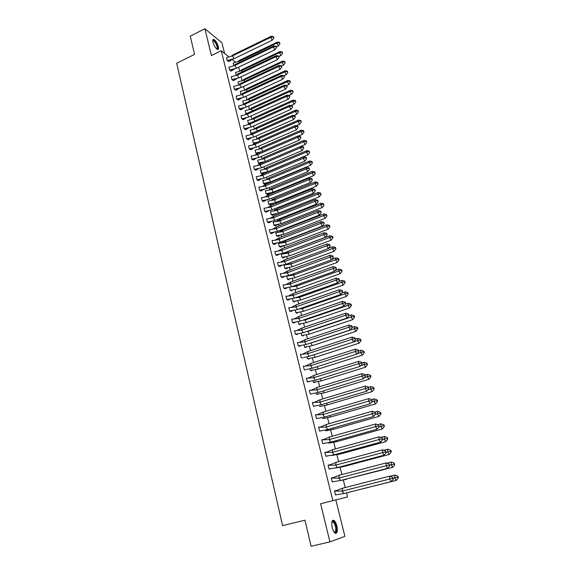 <?xml version="1.0" encoding="UTF-8"?>
<svg xmlns="http://www.w3.org/2000/svg" width="575" height="575" viewBox="0 0 575 575"><rect width="100%" height="100%" fill="white"/><g stroke="black" fill="none" stroke-linecap="round" stroke-linejoin="round"><path stroke-width="0.86" d="M332.192 527.548C331.243 522.258 331.818 519.879 333.924 520.411C335.146 521.302 336.131 523.164 336.885 525.996C337.856 531.286 337.273 533.672 335.146 533.154C333.924 532.256 332.939 530.387 332.192 527.548M213.016 42.298C212.556 40.193 212.815 39.237 213.792 39.416C215.661 40.502 217.17 42.895 218.327 46.589C218.795 48.703 218.529 49.666 217.544 49.486C215.682 48.393 214.173 46 213.016 42.298M224.595 53.417L221.943 42.773L204.894 28.75L211.428 55.545L221.238 50.722L228.857 56.853M346.567 492.868L347.602 496.944L320.627 503.743L329.928 541.902L311.14 546.25L304.958 520.188L282.605 525.658L176.69 63.264L194.558 54.395L190.239 36.175L204.894 28.75M329.928 541.902L344.907 536.346L335.829 499.919M238.704 67.167L239.703 71.12M241.141 76.784L242.104 80.601M243.592 86.473L244.526 90.153M246.064 96.233L246.963 99.777M248.558 106.073L249.421 109.473M251.074 115.992L251.893 119.241L254.33 117.58L253.812 118.86L254.933 120.836M253.604 125.983L254.394 129.088M256.155 136.059L256.903 139.006M258.728 146.208L259.44 149.011M261.323 156.436L261.992 159.088M262.775 162.179L262.868 162.538M263.932 166.75L264.565 169.237M265.348 172.335L265.492 172.895M266.57 177.143L267.159 179.472M267.943 182.577L268.137 183.339M269.222 187.623L269.689 189.47M270.559 192.891L270.803 193.868M271.903 198.188L272.313 199.82M273.19 203.291L273.492 204.477M274.598 208.833L274.958 210.249M275.849 213.771L276.208 215.179M277.315 219.564L277.624 220.764M278.523 224.336L278.94 225.961M280.061 230.388L280.305 231.366M281.225 234.981L281.692 236.835M282.821 241.299L283.015 242.046M283.942 245.712L284.474 247.796M285.61 252.296L285.739 252.813M286.688 256.536L287.27 258.851M289.448 267.44L290.095 269.991M291.252 274.562L291.446 275.324M292.237 278.437L292.941 281.225M294.113 285.832L294.256 286.415M295.047 289.52L295.809 292.553M296.988 297.203L297.088 297.584M297.879 300.696L298.705 303.974M300.732 311.966L301.623 315.495M303.607 323.33L304.57 327.11M306.511 334.779L307.539 338.826M309.436 346.33L310.529 350.642M312.39 357.981L313.548 362.552M315.366 369.725L316.595 374.569M318.363 381.563L319.664 386.688M321.389 393.508L322.762 398.913M324.444 405.555L325.888 411.24M327.52 417.702L329.037 423.682M330.625 429.949L332.221 436.231M333.759 442.312L335.426 448.888M336.914 454.775L338.661 461.653M340.098 467.346L341.924 474.533M343.318 480.024L345.216 487.535M232.135 59.484L235.534 62.222M332.853 500.674L221.238 50.722M233.242 63.027L233.802 65.687M226.543 57.68L227.132 60.483L234.097 58.686L272.212 40.228L270.688 37.332L271.156 36.311L273.527 36.635L273.887 37.936L273.527 36.635M228.721 61.618L227.132 60.483M235.606 72.407L236.289 75.275M228.915 67.189L229.511 70.013L236.505 68.217L274.814 49.874L273.29 46.985L273.75 45.928L276.137 46.266L276.489 47.581L276.137 46.266M231.092 71.113L229.511 70.013M237.985 81.866L238.898 84.92M231.308 76.763L231.905 79.616L238.934 77.826L277.438 59.592L275.907 56.717L276.367 55.617L278.76 55.969L279.119 57.299L278.76 55.969M233.486 80.687L231.905 79.616M240.386 91.389L240.982 94.221L241.536 94.638M242.19 93.962L240.975 94.199M233.723 86.415L234.32 89.29L235.894 90.333M242.801 100.984L243.397 103.845M236.153 96.147L236.749 99.044L238.323 100.05M245.237 110.659L245.841 113.541L247.724 113.138M238.596 105.944L239.2 108.869L246.323 107.101L285.423 89.218L283.892 86.358L284.323 85.15L286.767 85.553L287.133 86.911L286.767 85.553M240.774 109.847L239.2 108.869M247.696 120.398L248.299 123.309L249.672 124.25M241.069 115.827L241.673 118.766L243.239 119.715M250.168 130.223L250.772 133.148L252.288 134.032M243.556 125.781L244.159 128.75L245.726 129.662M252.662 140.113L253.266 143.067L254.783 143.915M246.057 135.808L246.668 138.805L248.235 139.682M255.178 150.089L255.782 153.065L257.291 153.877M248.587 145.921L249.198 148.939L250.757 149.787M257.708 160.138L258.319 163.135L259.828 163.918M251.131 156.112L251.742 159.16L253.302 159.965M260.259 170.257L260.87 173.283L262.373 174.031M262.121 173.025L262.214 173.406M253.704 166.383L254.315 169.452L255.868 170.229M255.602 169.179L255.702 169.567M262.832 180.464L263.443 183.518L264.946 184.23M264.701 183.26L264.802 183.677M256.292 176.733L256.903 179.831L258.448 180.572M258.197 179.558L258.304 179.989M265.427 190.749L266.038 193.825L267.533 194.508M267.303 193.574L267.411 194.027M258.901 187.17L259.512 190.296L261.057 190.993M260.813 190.023L260.928 190.49M268.043 201.121L268.654 204.218L270.149 204.858M269.919 203.967L270.042 204.456M261.532 197.692L262.143 200.84L263.681 201.502M263.451 200.567L263.58 201.07M270.473 211.463L271.285 214.691L272.78 215.302M272.557 214.439L272.694 214.964M263.975 208.186L264.795 211.471L266.333 212.096M266.11 211.197L266.239 211.737M273.125 221.993L273.944 225.249L275.432 225.817M275.224 224.998L275.36 225.551M266.642 218.881L267.468 222.187L268.999 222.769M268.784 221.914L268.928 222.489M275.799 232.609L276.618 235.894L278.106 236.426M277.905 235.642L278.056 236.224M269.33 229.655L270.164 232.99L271.695 233.536M271.486 232.717L271.637 233.328M278.487 243.311L279.321 246.618L280.794 247.113M280.607 246.366L280.765 246.984M272.04 240.515L272.881 243.879L274.404 244.382M274.21 243.613L274.368 244.246M281.204 254.1L282.037 257.435L283.511 257.887M283.338 257.183L283.497 257.83M274.771 251.469L275.619 254.854L277.136 255.322M276.956 254.588L277.121 255.257M283.935 264.967L284.783 268.331L286.293 268.899L286.084 268.087M277.524 262.509L278.379 265.923L279.932 266.512L281.865 265.283M279.723 265.664L279.759 266.426L278.372 265.902M286.717 276.007L287.55 279.321L289.053 279.845L288.851 279.076M280.305 273.643L281.161 277.085L282.677 277.473M289.548 287.27L290.332 290.397L291.834 290.885L291.647 290.152M283.101 284.869L283.971 288.341L285.473 288.686M292.402 298.626L293.142 301.566L294.637 302.012L294.465 301.322M285.926 296.183L286.796 299.683L288.305 299.985M295.284 310.076L295.974 312.829L297.462 313.231L297.304 312.584M288.772 307.596L289.649 311.125L291.151 311.384M298.188 321.619L298.835 324.185L300.315 324.537L300.164 323.941M291.64 319.103L292.531 322.661L294.026 322.877M301.12 333.263L301.717 335.627L303.19 335.944L303.047 335.383M294.537 330.704L295.435 334.298L296.923 334.463M304.074 345.007L304.621 347.171L306.087 347.437L305.957 346.926M297.455 342.412L298.36 346.028L299.841 346.15M307.05 356.845L307.546 358.807L309.012 359.03L308.897 358.57M300.402 354.207L301.307 357.858L302.788 357.938M310.054 368.791L310.5 370.544L311.959 370.724L311.851 370.307M303.37 366.11L304.29 369.797L305.756 369.818M313.088 380.837L313.476 382.382L314.928 382.512L314.834 382.138M306.36 378.113L307.287 381.829L308.753 381.807M316.142 392.984L316.48 394.313L317.846 394.076M310.205 390.274L309.379 390.224L310.313 393.968L311.772 393.897M320.951 406.381L319.506 406.353M313.526 402.471L312.426 402.428L313.368 406.209L314.827 406.087M323.998 418.471L322.561 418.485M316.99 414.747L315.502 414.747L316.451 418.557L317.896 418.384M327.067 430.661L325.637 430.732M326.42 424.436L326.097 427.017L372.09 413.82L372.248 411.233L326.42 424.436L320.081 427.203L318.6 427.168L319.556 431.013L321.001 430.79M330.165 442.958L328.749 443.081M323.222 439.674L321.727 439.702L322.69 443.577L324.135 443.332M331.825 455.328L333.277 455.299M325.486 452.424L326.348 452.187L324.875 452.345L325.853 456.255L327.304 456.011M336.447 467.863L335.714 467.985M328.361 465.189L329.518 464.88L328.059 465.096L329.044 469.042L330.503 468.812M331.293 478.069L332.724 477.696L331.272 477.962L332.264 481.943L333.256 481.749M334.513 490.985L335.951 490.619L334.506 490.942L335.505 494.96L336.231 494.787M231.279 56.177L233.119 54.812L271.156 36.311M228.627 61.669L232.623 59.139M233.119 54.812L232.544 55.876L270.688 37.332L273.377 36.972M273.887 37.936L272.212 40.228M226.442 57.723L232.544 55.876L234.097 58.686M276.453 46.863L278.35 45.95L276.863 43.118L239.178 61.273L239.739 62.294M279.651 42.413L277.308 42.09L276.863 43.118L279.507 42.758L280.003 43.7L279.507 42.758M278.35 45.95L280.003 43.7M277.308 42.09L239.725 60.21L239.178 61.273L233.141 63.063M237.842 61.583L239.725 60.21M212.786 40.782L213.217 40.3C215.064 39.639 219.212 48.746 217.213 49.062L216.761 49.012M216.624 48.897L216.775 48.882C218.457 48.652 215.359 41.206 213.411 40.796L212.793 40.969M217.788 49.529C219.219 48.307 215.524 40.128 213.339 39.675L213.016 39.639M331.825 522.05L332.515 521.259C334.434 520.217 337.331 528.274 336.188 531.48C335.771 532.702 335.117 532.953 334.212 532.234M334.154 532.163L335.649 531.228C336.102 527.383 335.247 524.278 333.09 521.899L331.811 522.136M335.707 533.384L336.512 532.163C337.065 527.39 336.008 523.53 333.335 520.591L332.652 520.361M233.587 65.737L235.52 64.321L273.75 45.928M230.999 71.171L234.923 68.705M235.52 64.321L234.945 65.421L273.29 46.985L275.986 46.618M276.489 47.581L274.814 49.874M228.814 67.225L234.945 65.421L236.505 68.217M235.908 75.368L237.942 73.902L276.367 55.617M233.385 80.744L237.238 78.344M237.942 73.902L237.367 75.03L275.907 56.717L278.616 56.336M279.119 57.299L277.438 59.592M231.2 76.806L237.367 75.03L238.934 77.826M238.251 85.064L240.379 83.547L278.997 65.385L281.412 65.751L281.772 67.088L281.412 65.751M281.772 67.088L280.075 69.388L241.378 87.508L235.585 89.01L238.143 88.996L239.567 88.054M235.793 90.39L238.143 88.996M240.379 83.547L239.811 84.719L278.552 66.513L278.997 65.385M280.075 69.388L278.552 66.513L281.261 66.132M234.312 89.269L235.585 89.01M233.608 86.458L239.811 84.719L241.378 87.508M240.609 94.846L242.83 93.279L281.649 75.224L284.079 75.612L284.438 76.964L284.079 75.612M284.438 76.964L282.742 79.264L243.836 97.268L237.885 98.792L240.458 98.792L241.917 97.843M238.222 100.108L240.458 98.792M242.83 93.279L242.276 94.48L281.211 76.396L281.649 75.224M282.742 79.264L281.211 76.396L283.935 76.001M236.742 99.015L237.885 98.792M236.037 96.19L242.276 94.48L243.836 97.268M242.981 104.693L245.302 103.076L284.323 85.15M240.666 109.904L244.282 107.705M245.302 103.076L244.756 104.319L283.892 86.358L286.623 85.955M287.133 86.911L285.423 89.218M238.481 105.987L244.756 104.319L246.323 107.101M278.99 56.4L280.938 55.473L279.45 52.641L241.572 70.689L242.219 71.861M282.239 51.915L279.881 51.578L279.45 52.641L282.095 52.275L282.591 53.216L282.095 52.275M280.938 55.473L282.591 53.216M279.881 51.578L242.118 69.589L241.572 70.689L235.498 72.45M240.142 71.013L242.118 69.589M281.542 66.003L283.54 65.061L282.052 62.237L243.98 80.177L244.72 81.506M284.848 61.496L282.476 61.144L282.052 62.237L284.711 61.863L285.207 62.804L284.711 61.863M283.54 65.061L285.207 62.804M282.476 61.144L244.519 79.041L243.98 80.177L237.877 81.902M242.456 80.514L244.519 79.041M284.115 75.684L286.17 74.728L284.675 71.911L246.409 89.736L247.243 91.224M287.478 71.149L285.092 70.775L284.675 71.911L287.342 71.53L287.838 72.472L287.342 71.53M286.17 74.728L287.838 72.472M285.092 70.775L246.948 88.572L246.409 89.736L240.278 91.432M244.785 90.088L246.948 88.572M286.544 85.517L288.815 84.475L287.313 81.657L248.86 99.367L249.787 101.02M290.131 80.881L287.73 80.493L287.313 81.657L289.994 81.269L290.49 82.203L289.994 81.269M288.815 84.475L290.49 82.203M287.73 80.493L249.392 98.167L248.86 99.367L242.693 101.028M244.468 103.608L243.39 103.816M247.128 99.734L249.392 98.167M288.887 95.464L291.475 94.293L289.98 91.483L251.325 109.077L252.346 110.889M292.797 90.685L290.389 90.275L289.98 91.483L292.668 91.08L293.164 92.022L292.668 91.08M291.475 94.293L293.164 92.022M290.389 90.275L251.85 107.834L251.325 109.077L245.123 110.695M249.493 109.451L251.85 107.834M245.367 114.626L247.796 112.959L287.018 95.148L289.477 95.565L289.843 96.938L289.477 95.565M289.843 96.938L288.125 99.252L248.824 117.005L242.521 118.579L245.137 118.608L246.661 117.638M243.132 119.772L245.137 118.608M247.796 112.959L247.25 114.238L286.594 96.392L287.018 95.148M288.125 99.252L286.594 96.392L289.333 95.982M241.665 118.737L242.521 118.579M240.947 115.87L247.25 114.238L248.824 117.005M291.245 105.491L294.163 104.183L292.668 101.38L253.812 118.86L247.573 120.441M295.493 100.56L293.063 100.136L292.668 101.38L295.356 100.977L295.859 101.912L295.356 100.977M294.163 104.183L295.859 101.912M293.063 100.136L254.33 117.58M250.434 122.856L248.285 123.273M247.775 124.631L250.312 122.913L289.743 105.225L292.208 105.663L292.582 107.043L292.208 105.663M292.582 107.043L290.857 109.358L251.34 126.996L244.871 128.584L247.502 128.635L249.061 127.65M245.618 129.72L247.502 128.635M250.312 122.913L249.773 124.229L289.318 106.512L289.743 105.225M290.857 109.358L289.318 106.512L292.071 106.095M244.152 128.714L244.871 128.584M243.426 125.824L249.773 124.229L251.34 126.996M293.624 115.597L296.873 114.159L295.37 111.356L256.321 128.714L257.535 130.863M298.202 110.515L295.766 110.077L295.37 111.356L298.073 110.946L298.569 111.881L298.073 110.946M296.873 114.159L298.569 111.881M295.766 110.077L256.831 127.398L256.321 128.714L250.046 130.259M253.855 132.494L250.765 133.12M254.265 129.116L256.831 127.398M250.204 134.708L252.842 132.947L292.481 115.388L294.961 115.841L295.334 117.228L294.961 115.841M295.334 117.228L293.602 119.55L253.884 137.058L247.228 138.668L249.881 138.74L251.476 137.748M248.12 139.747L249.881 138.74M252.842 132.947L252.31 134.298L292.064 116.711L292.481 115.388M293.602 119.55L292.064 116.711L294.824 116.279M246.661 138.769L247.228 138.668M245.935 135.851L252.31 134.298L253.884 137.058M296.017 125.774L299.597 124.207L298.102 121.418L258.843 138.647L260.159 140.968M300.933 120.556L298.482 120.096L298.102 121.418L300.811 120.994L301.307 121.922L300.811 120.994M299.597 124.207L301.307 121.922M298.482 120.096L259.347 137.296L258.843 138.647L252.533 140.156M257.428 142.169L253.259 143.031M256.68 139.057L259.347 137.296M252.641 144.871L255.393 143.053L295.241 125.623L297.735 126.097L298.116 127.499L297.735 126.097M298.116 127.499L296.369 129.828L256.443 147.2L249.615 148.832L252.281 148.918L253.906 147.919M250.643 149.845L252.281 148.918M255.393 143.053L254.869 144.447L294.838 126.989L295.241 125.623M296.369 129.828L294.838 126.989L297.606 126.55M249.191 148.903L249.615 148.832M248.458 145.964L254.869 144.447L256.443 147.2M298.432 136.031L302.349 134.334L300.847 131.553L261.388 148.652L262.811 151.153M303.693 130.669L301.221 130.194L300.847 131.553L303.564 131.122L304.067 132.049L303.564 131.122M302.349 134.334L304.067 132.049M301.221 130.194L261.884 147.265L261.388 148.652L255.041 150.125M261.201 151.85L255.774 153.029M259.109 149.076L261.884 147.265M260.36 152.066L259.641 152.526M255.099 155.113L257.967 153.245L298.022 135.952L300.531 136.44L300.919 137.849L300.531 136.44M300.919 137.849L299.165 140.185L259.023 157.428L252.015 159.074L254.696 159.182L256.357 158.168M253.187 160.03L254.696 159.182M257.967 153.245L257.449 154.682L297.627 137.353L298.022 135.952M299.165 140.185L297.627 137.353L300.402 136.907M250.995 156.156L257.449 154.682L259.023 157.428M300.862 146.359L305.117 144.548L303.614 141.766L263.947 158.743L265.485 161.417M306.468 140.861L303.988 140.372L303.614 141.766L306.346 141.328L306.849 142.255L306.346 141.328M305.117 144.548L306.849 142.255M303.988 140.372L264.442 157.313L263.947 158.743L257.571 160.173M265.327 161.489L258.304 163.099M261.553 159.174L264.442 157.313M262.804 162.172L259.713 163.976M257.578 165.428L260.561 163.516L300.826 146.352L303.356 146.862L303.737 148.285L303.356 146.862M303.737 148.285L301.983 150.621L261.625 167.735L254.43 169.395L257.133 169.517L258.822 168.504M255.746 170.293L257.133 169.517M260.561 163.516L260.044 164.989L300.438 147.797L300.826 146.352M301.983 150.621L300.438 147.797L303.226 147.344M253.561 166.427L260.044 164.989L261.625 167.735M268.079 171.594L307.912 154.833L306.41 152.066L266.534 168.906L268.079 171.594L260.863 173.248M309.264 151.139L306.77 150.628L306.41 152.066L309.149 151.613L309.645 152.54L309.149 151.613M307.912 154.833L309.645 152.54M306.77 150.628L267.023 167.44L266.534 168.906L260.123 170.301M264.018 169.345L267.023 167.44M265.255 172.363L262.257 174.096M260.072 175.828L263.178 173.873L303.658 156.846L306.195 157.37L306.583 158.808L306.195 157.37M306.583 158.808L304.815 161.151L264.248 178.121L256.888 179.788L259.584 179.939L261.309 178.918M258.326 180.636L259.584 179.939M263.178 173.873L262.667 175.382L303.277 158.333L303.658 156.846M304.815 161.151L303.277 158.333L306.072 157.866M256.141 176.784L262.667 175.382L264.248 178.121M270.681 181.837L310.73 165.212L309.228 162.445L269.136 179.148L270.681 181.837L263.436 183.475M312.088 161.496L309.58 160.971L309.228 162.445L311.973 161.985L312.469 162.912L311.973 161.985M310.73 165.212L312.469 162.912M309.58 160.971L269.618 177.646L269.136 179.148L262.689 180.507M266.505 179.594L269.618 177.646M267.727 182.627L264.823 184.295M262.588 186.314L265.808 184.309L306.511 167.418L309.062 167.965L309.458 169.417L309.062 167.965M309.458 169.417L307.675 171.76L266.886 188.586L259.498 190.253M260.928 191.065L263.81 189.412M265.808 184.309L265.305 185.862L306.137 168.949L306.511 167.418M307.675 171.76L306.137 168.949L308.94 168.475M258.743 187.22L265.305 185.862L266.886 188.586M273.312 192.151L313.569 175.662L312.06 172.91L271.759 189.477L273.312 192.151L266.024 193.782M314.928 171.932L312.405 171.393L312.06 172.91L314.82 172.442L315.323 173.362L314.82 172.442M313.569 175.662L315.323 173.362M312.405 171.393L272.234 187.932L271.759 189.477L265.276 190.792M269.007 189.93L272.234 187.932M270.221 192.97L267.411 194.573M265.118 196.88L268.46 194.824L309.386 178.085L311.952 178.653L312.347 180.112L311.952 178.653M312.347 180.112L310.565 182.455L269.553 199.144L262.128 200.79M263.551 201.573L266.333 199.992M268.46 194.824L267.972 196.42L309.019 179.652L309.386 178.085M310.565 182.455L309.019 179.652L311.837 179.17M261.366 197.735L267.972 196.42L269.553 199.144M275.957 202.551L316.43 186.207L314.92 183.454L274.412 199.884L275.957 202.551L268.64 204.175M317.795 182.462L315.258 181.894L314.92 183.454L317.688 182.979L318.191 183.899L317.688 182.979M316.43 186.207L318.191 183.899M315.258 181.894L274.872 198.303L274.412 199.884L267.885 201.164M271.522 200.344L274.872 198.303M272.73 203.399L270.02 204.93M267.67 207.532L271.141 205.426L312.283 188.83L314.87 189.419L315.265 190.886L314.87 189.419M315.265 190.886L313.468 193.243L272.241 209.782L264.78 211.42M264.795 211.463L266.196 212.168L268.87 210.658M271.141 205.426L270.652 207.072L311.93 190.447L312.283 188.83M313.468 193.243L311.93 190.447L314.755 189.958M264.011 208.337L270.652 207.072L272.241 209.782M278.623 213.037L319.312 196.83L317.81 194.091L277.071 210.378L278.623 213.037L271.278 214.647M320.685 193.071L318.133 192.488L317.81 194.091L320.584 193.603L321.08 194.515L320.584 193.603M319.312 196.83L321.08 194.515M318.133 192.488L277.531 208.747L277.071 210.378L270.509 211.607M274.059 210.838L277.531 208.747M275.26 213.907L272.651 215.366L271.285 214.691M270.243 218.263L273.837 216.121L315.201 199.669L317.803 200.272L318.205 201.76L317.803 200.272M318.205 201.76L316.401 204.118L274.943 220.505L267.454 222.137M267.461 222.18L268.87 222.841L271.429 221.404M273.837 216.121L273.355 217.803L314.856 201.329L315.201 199.669M316.401 204.118L314.856 201.329L317.695 200.826M266.678 219.025L273.355 217.803L274.943 220.505M281.312 223.603L322.223 207.546L320.713 204.808L279.759 220.951L281.312 223.603L273.93 225.199M323.603 203.766L321.037 203.162L320.713 204.808L323.495 204.312L323.998 205.225L323.495 204.312M322.223 207.546L323.998 205.225M321.037 203.162L280.212 219.283L279.759 220.951L273.161 222.144M276.618 221.411L280.212 219.283M277.804 224.494L275.296 225.889L273.944 225.242M272.83 229.087L276.561 226.895L318.147 210.594L320.764 211.226L321.173 212.721L320.764 211.226M321.173 212.721L319.362 215.079L277.675 231.315L270.149 232.932M270.157 232.976L271.558 233.608L274.009 232.243M276.561 226.895L276.086 228.62L317.817 212.304L318.147 210.594M319.362 215.079L317.817 212.304L320.656 211.794M269.366 229.806L276.086 228.62L277.675 231.315M284.021 234.255L325.155 218.342L323.646 215.618L282.469 231.61L284.021 234.255L276.611 235.843M326.535 214.547L323.955 213.929L323.646 215.618L326.435 215.115L326.938 216.02L326.535 214.547L326.435 215.115M325.155 218.342L326.938 216.02M323.955 213.929L282.914 229.899L282.469 231.61L275.835 232.76M279.191 232.07L282.914 229.899M280.363 235.175L277.969 236.49L276.618 235.879M275.439 239.991L279.299 237.755L321.123 221.612L323.754 222.259L324.163 223.768L323.754 222.259M324.163 223.768L322.338 226.133L280.428 242.219L272.866 243.822M272.873 243.865L274.268 244.454L276.611 243.167M279.299 237.755L278.832 239.531L320.793 223.366L321.123 221.612M322.338 226.133L320.793 223.366L323.646 222.848M272.076 240.666L278.832 239.531L280.428 242.219M286.752 244.986L328.109 229.231L326.6 226.507L285.2 242.355L286.752 244.986L279.306 246.567M329.497 225.422L326.902 224.775L326.6 226.507L329.403 225.997L329.906 226.902L329.497 225.422L329.403 225.997M328.109 229.231L329.906 226.902M326.902 224.775L285.638 240.602L285.2 242.355L278.523 243.455M281.786 242.815L285.638 240.602M282.95 245.935L280.665 247.178L279.313 246.603M278.07 250.987L282.066 248.709L324.12 232.724L326.765 233.393L327.175 234.916L326.765 233.393M327.175 234.916L325.349 237.281L283.202 253.201L275.605 254.797M275.612 254.84L277.006 255.393L279.227 254.179M282.066 248.709L281.606 250.528L323.797 234.521L324.12 232.724M325.349 237.281L323.797 234.521L326.665 233.996M274.807 251.62L281.606 250.528L283.202 253.201M289.512 255.81L331.092 240.206L329.576 237.497L287.953 253.18L289.512 255.81L282.023 257.377M332.487 236.382L329.87 235.714L329.576 237.497L332.393 236.972L332.889 237.877L332.99 237.281L332.487 236.382L332.393 236.972M331.092 240.206L332.889 237.877M329.87 235.714L288.384 251.383L287.953 253.18L281.24 254.243M284.395 253.64L288.384 251.383M285.552 256.781L283.382 257.952L282.037 257.413M280.715 262.071L284.855 259.756L327.139 243.929L329.798 244.619L330.215 246.15L329.798 244.619M330.215 246.15L328.375 248.522L285.998 264.284L278.365 265.866M284.855 259.756L284.402 261.618L326.83 245.769L327.139 243.929M328.375 248.522L326.83 245.769L329.705 245.23M277.56 262.66L284.402 261.618L285.998 264.284M292.287 266.721L334.097 251.275L332.58 248.572L290.727 264.105L292.287 266.721L284.769 268.273M335.498 247.43L332.868 246.747L332.58 248.572L335.405 248.041L335.908 248.939L335.498 247.43L335.405 248.041M334.097 251.275L335.908 248.939M332.868 246.747L328.498 248.371M291.123 262.38L290.727 264.105L283.971 265.118M287.033 264.558L290.253 262.703M288.176 267.713L286.12 268.812L284.776 268.309M283.389 273.247L287.658 270.89L330.187 255.228L332.86 255.94L333.284 257.485L332.86 255.94M333.284 257.485L331.43 259.864L288.815 275.454L281.146 277.021M281.153 277.057L282.541 277.545L284.524 276.474M287.658 270.89L287.22 272.794L329.885 257.118L330.187 255.228M331.43 259.864L329.885 257.118L332.767 256.565M280.341 273.793L287.22 272.794L288.815 275.454M295.083 277.718L337.123 262.43L335.613 259.742L293.53 275.109L295.083 277.718L287.529 279.263M338.531 258.57L335.886 257.866L335.613 259.742L338.438 259.196L338.941 260.094L339.034 259.469L338.531 258.57L338.438 259.196M337.123 262.43L338.941 260.094M335.886 257.866L331.825 259.354M293.854 273.607L293.53 275.109L286.731 276.079M288.844 279.773L287.543 279.292M286.077 284.51L290.497 282.109L333.256 266.62L335.951 267.353L336.375 268.913L335.951 267.353M336.375 268.913L334.513 271.292L291.654 286.717L283.949 288.276L285.337 288.751L287.198 287.759M290.497 282.109L290.059 284.072L332.968 268.561L333.256 266.62M334.513 271.292L332.968 268.561L335.857 268M283.137 285.013L290.059 284.072L291.654 286.717M297.908 288.808L340.177 273.686L338.661 270.998L296.348 286.206L297.908 288.808L290.317 290.339M341.593 269.804L338.927 269.086L338.661 270.998L341.507 270.444L342.01 271.342L341.593 269.804L341.507 270.444M340.177 273.686L342.01 271.342M338.927 269.086L335.189 270.43M296.614 284.934L296.348 286.206L291.403 286.788M291.611 290.813L290.325 290.368M288.787 295.866L293.351 293.43L336.353 278.106L339.063 278.861L339.494 280.435L339.063 278.861M339.494 280.435L337.626 282.821L294.522 298.073L286.781 299.618M286.788 299.647L288.161 300.057L289.901 299.137M293.351 293.43L292.927 295.435L336.073 280.097L336.353 278.106M337.626 282.821L336.073 280.097L338.977 279.529M285.962 296.333L292.927 295.435L294.522 298.073M300.754 299.985L343.261 285.027L341.744 282.354L299.194 297.397L300.754 299.985L293.128 301.501L294.407 301.947M344.677 281.139L341.996 280.392L341.744 282.354L344.59 281.793L345.101 282.684L344.677 281.139L344.59 281.793M343.261 285.027L345.101 282.684M341.996 280.392L338.582 281.599M299.402 296.348L299.194 297.397L295.327 297.793M291.518 307.316L296.233 304.843L339.48 289.692L342.204 290.468L342.635 292.057L342.204 290.468M342.635 292.057L340.759 294.45L297.412 309.53L289.635 311.053M289.642 311.082L291.015 311.456L292.618 310.615M296.233 304.843L295.816 306.899L339.207 291.733L339.48 289.692M340.759 294.45L339.207 291.733L342.118 291.151M288.808 307.74L295.816 306.899L297.412 309.53M303.622 311.255L346.366 296.47L344.849 293.803L302.062 308.674L303.622 311.255L295.96 312.757M347.789 292.56L345.093 291.791L344.849 293.803L347.71 293.228L348.213 294.12L347.789 292.56L347.71 293.228M346.366 296.47L348.213 294.12M345.093 291.791L342.003 292.869M302.22 307.855L302.062 308.674L299.101 308.94M297.225 313.167L295.967 312.786M294.271 318.866L299.137 316.351L342.628 301.379L345.374 302.184L345.805 303.78L345.374 302.184M345.805 303.78L343.922 306.173L300.33 321.073L292.51 322.589M292.517 322.618L293.882 322.949L295.363 322.18M299.137 316.351L298.727 318.457L342.369 303.471L342.628 301.379M343.922 306.173L342.369 303.471L345.295 302.881M291.676 319.247L298.727 318.457L300.33 321.073M306.511 322.618L349.499 308.006L347.983 305.354L304.951 320.045L306.511 322.618L298.813 324.113L300.064 324.48M350.923 304.082L348.213 303.291L347.983 305.354L350.851 304.772L351.354 305.656L351.426 304.966L350.923 304.082L350.851 304.772M349.499 308.006L351.354 305.656M348.213 303.291L345.453 304.232M305.059 319.456L304.951 320.045L302.853 320.21M297.052 330.503L302.069 327.958L345.805 313.167L348.572 313.993L349.011 315.603L348.572 313.993M349.011 315.603L347.113 318.004L303.269 332.717L295.413 334.219M295.421 334.248L296.779 334.535L298.123 333.845M302.069 327.958L301.667 330.107L345.561 315.308L345.805 313.167M347.113 318.004L345.561 315.308L348.493 314.705M294.572 330.855L301.667 330.107L303.269 332.717M309.429 334.082L352.655 319.643L351.138 316.998L307.862 331.516L309.429 334.082L301.695 335.556M354.092 315.697L351.361 314.884L351.138 316.998L354.02 316.401L354.523 317.285L354.595 316.581L354.092 315.697L354.02 316.401M352.655 319.643L354.523 317.285M351.361 314.884L348.932 315.704M307.927 331.157L306.604 331.603M302.924 335.886L301.702 335.577M299.848 342.24L305.023 339.66L349.011 325.055L351.792 325.903L352.231 327.527L351.792 325.903M352.231 327.527L350.326 329.935L306.231 344.461L298.339 345.949M298.346 345.97L299.704 346.222L300.912 345.604M305.023 339.66L304.628 341.866L348.773 327.254L349.011 325.055M350.326 329.935L348.773 327.254L351.72 326.636M297.491 342.556L304.628 341.866L306.231 344.461M312.369 345.632L355.839 331.373L354.322 328.742L310.802 343.081L312.369 345.632L304.599 347.092M357.283 327.412L354.538 326.578L354.322 328.742L357.212 328.138L357.715 329.015L357.787 328.289L357.283 327.412L357.212 328.138M355.839 331.373L357.715 329.015M354.538 326.578L352.252 327.333M310.823 342.952L310.356 343.103M305.807 347.386L304.606 347.113M302.666 354.078L307.999 351.462L352.245 337.043L355.041 337.92L355.487 339.559L355.041 337.92M355.487 339.559L353.575 341.967L309.221 356.306L303.722 357.463M307.999 351.462L307.618 353.718L352.015 339.293L352.245 337.043M353.575 341.967L352.015 339.293L354.969 338.668M300.438 354.358L307.618 353.718L309.221 356.306M313.821 354.818L315.337 357.283L359.052 343.21L357.535 340.587L353.683 341.83M360.496 339.228L357.736 338.366L357.535 340.587L360.432 339.969L360.942 340.846L361.007 340.105L360.496 339.228L360.432 339.969M359.052 343.21L360.942 340.846M357.736 338.366L355.537 339.085M315.337 357.283L307.524 358.728M308.71 358.987L307.532 358.75M305.512 366.009L311.003 363.364L355.508 349.14L358.326 350.038L358.771 351.692L358.326 350.038M358.771 351.692L356.845 354.107L312.239 368.252L306.547 369.423M311.003 363.364L310.629 365.671L355.293 351.447L355.508 349.14M356.845 354.107L355.293 351.447L358.254 350.808M303.406 366.253L310.629 365.671L312.239 368.252M316.926 366.764L318.327 369.028L362.293 355.142L360.777 352.533L357.197 353.668M363.745 351.145L360.971 350.261L360.777 352.533L363.688 351.9L364.191 352.777L364.248 352.015L363.745 351.145L363.688 351.9M362.293 355.142L364.191 352.777M360.971 350.261L358.836 350.944M318.327 369.028L310.478 370.465L311.636 370.681M308.38 378.041L314.036 375.374L358.793 361.344L361.632 362.264L362.085 363.932L361.632 362.264M362.085 363.932L360.144 366.347L315.28 380.298L307.266 381.743M307.273 381.757L309.408 381.484M314.036 375.374L313.67 377.732L358.592 363.702L358.793 361.344M360.144 366.347L358.592 363.702L361.567 363.048M306.396 378.257L313.67 377.732L315.28 380.298M320.059 378.81L321.339 380.873L365.563 367.181L364.04 364.579L360.741 365.607M367.022 363.163L364.227 362.257L364.04 364.579L366.965 363.939L367.468 364.809L367.022 363.163L366.965 363.939M365.563 367.181L367.468 364.809M364.227 362.257L362.027 362.947M321.339 380.873L313.454 382.296L314.575 382.476M311.269 390.173L317.091 387.478L362.113 373.649L364.967 374.598L365.427 376.28L364.967 374.598M365.427 376.28L363.479 378.702L318.342 392.452L312.283 393.645M317.091 387.478L316.739 389.893L361.919 376.064L362.113 373.649M363.479 378.702L361.919 376.064L364.909 375.403M309.422 390.368L316.739 389.893L318.342 392.452M323.215 390.964L324.379 392.826L368.855 379.32L367.339 376.733L364.32 377.653M370.322 375.288L367.511 374.361L367.339 376.733L370.271 376.079L370.774 376.948L370.825 376.151L370.322 375.288L370.271 376.079M368.855 379.32L370.774 376.948M367.511 374.361L365.233 375.051M324.379 392.826L316.458 394.227L317.537 394.371M314.18 402.414L320.174 399.69L365.463 386.069L368.338 387.04L368.798 388.743L368.338 387.04M368.798 388.743L366.836 391.165L321.439 404.707L315.186 405.914M320.174 399.69L319.829 402.162L365.283 388.542L365.463 386.069M366.836 391.165L365.283 388.542L368.28 387.866M312.462 402.572L319.829 402.162L321.439 404.707M326.406 403.219L327.448 404.872L372.183 391.568L370.659 388.995L367.928 389.807M373.649 387.521L370.825 386.558L370.659 388.995L373.606 388.326L374.109 389.189L374.16 388.377L373.649 387.521L373.606 388.326M372.183 391.568L374.109 389.189M370.825 386.558L368.467 387.27M327.448 404.872L320.512 406.374M317.12 414.755L323.279 412.009L368.841 398.597L371.73 399.596L372.198 401.307L371.73 399.596L374.167 398.87L374.016 401.357L371.572 402.076M372.198 401.307L370.228 403.736L324.559 417.069L318.112 418.284M323.279 412.009L322.949 414.539L368.668 401.127L368.841 398.597M370.228 403.736L368.668 401.127L371.68 400.437M315.538 414.891L322.949 414.539L324.559 417.069M329.633 415.588L330.539 417.019L375.533 403.923L374.016 401.357L376.97 400.682L377.473 401.537L377.516 400.71L377.013 399.855L376.97 400.682M375.533 403.923L377.473 401.537M330.539 417.019L323.502 418.478M377.013 399.855L374.167 398.87M372.248 411.233L375.159 412.261L375.626 413.986L375.159 412.261M375.626 413.986L373.649 416.422L327.707 429.539L321.058 430.761M373.649 416.422L372.09 413.82L375.108 413.123M318.636 427.311L326.097 427.017L327.707 429.539M320.85 430.862L320.455 430.97M332.882 428.059L333.658 429.273L378.918 416.386L377.401 413.835L375.252 414.446M380.406 412.297L377.538 411.29L377.401 413.835L380.363 413.145L380.866 414L380.909 413.145L380.406 412.297L380.363 413.145M378.918 416.386L380.866 414M377.538 411.29L374.713 412.103M333.658 429.273L326.492 430.689M323.078 439.753L329.583 436.971L375.683 423.983L378.616 425.033L379.083 426.779L378.616 425.033M379.083 426.779L377.099 429.216L330.884 442.118L324.034 443.347M329.583 436.971L329.267 439.609L375.54 426.636L375.683 423.983M377.099 429.216L375.54 426.636L378.566 425.917M321.763 439.846L329.267 439.609L330.884 442.118M323.977 443.368L323.459 443.519M336.167 440.637L336.806 441.636L382.332 428.957L380.808 426.42L378.961 426.938M383.82 424.846L380.938 423.818L380.808 426.42L383.784 425.716L384.287 426.564L384.323 425.694L383.82 424.846L383.784 425.716M382.332 428.957L384.287 426.564M380.938 423.818L377.732 424.717M336.806 441.636L329.475 443.016M326.219 452.338L332.774 449.614L379.155 436.849L382.102 437.927L382.576 439.688L382.102 437.927M382.576 439.688L380.578 442.132L334.082 454.803L325.831 456.155M332.774 449.614L332.472 452.317L379.018 439.559L379.155 436.849M380.578 442.132L379.018 439.559L382.059 438.833M324.911 452.489L332.472 452.317L334.082 454.803M326.923 456.054L326.42 456.191M339.48 453.33L339.976 454.106L385.775 441.643L384.258 439.113L382.583 439.573M387.27 437.51L384.366 436.454L384.258 439.113L387.234 438.402L387.744 439.243L387.27 437.51L387.234 438.402M385.775 441.643L387.744 439.243M384.366 436.454L380.772 437.438M339.976 454.106L331.854 455.429M332.408 455.465L332.868 455.342M329.396 465.038L335.994 462.372L382.655 449.83L385.624 450.937L386.105 452.719L385.624 450.937M386.105 452.719L384.093 455.163L337.317 467.604L329.015 468.934M335.994 462.372L335.699 465.132L382.533 452.604L382.655 449.83M384.093 455.163L382.533 452.604L385.588 451.864M328.095 465.24L335.699 465.132L337.317 467.604M329.77 468.869L329.245 469.013M342.829 466.138L343.174 466.677L389.246 454.437L387.73 451.921L386.12 452.353M390.748 450.29L387.83 449.204L387.73 451.921L390.72 451.195L391.223 452.036L391.252 451.123L390.748 450.29L390.72 451.195M389.246 454.437L391.223 452.036M387.83 449.204L383.841 450.275M343.174 466.677L336.116 467.899M332.594 477.854L339.243 475.238L386.184 462.933L389.174 464.068L389.656 465.858L389.174 464.068M389.656 465.858L387.636 468.309L340.572 480.52L332.235 481.836M339.243 475.238L338.963 478.055L386.077 465.764L386.184 462.933M387.636 468.309L386.077 465.764L389.138 465.01M331.301 478.105L338.963 478.055L340.572 480.52M332.637 481.8L332.249 481.9M346.207 479.061L392.754 467.346L391.23 464.844L389.677 465.247M394.263 463.177L391.316 462.063L391.23 464.844L394.234 464.104L394.745 464.938L394.263 463.177L394.234 464.104M392.754 467.346L394.745 464.938M391.316 462.063L386.932 463.213M346.409 479.363L341.227 480.355M335.829 490.777L342.52 488.225L389.749 476.15L392.761 477.315L393.25 479.126L392.761 477.315M393.25 479.126L391.216 481.577L343.864 493.551L335.527 494.845M342.52 488.225L342.247 491.1L389.656 479.047L389.749 476.15M391.216 481.577L389.656 479.047L392.732 478.278M334.542 491.086L342.247 491.1L343.864 493.551M349.622 492.099L396.29 480.369L394.766 477.882L393.271 478.263M397.807 476.186L394.845 475.043L394.766 477.882L397.785 477.128L398.288 477.962L398.31 477.013L397.807 476.186L397.785 477.128M396.29 480.369L398.288 477.962M394.845 475.043L390.051 476.265M349.665 492.164L347.372 492.667M213.792 39.416L213.289 39.668M228.8 60.109L231.294 60.044M212.807 41.098L213.411 40.796M212.829 40.926L212.951 40.466M332.249 521.762L332.515 521.259M331.797 522.215L333.09 521.899M231.049 69.668L233.565 69.618M233.306 79.307L235.843 79.271M240.192 108.646L242.787 108.661M250.175 123.244L249.083 123.129M252.77 133.134L251.419 132.998M255.386 143.089L253.776 142.945M258.319 153.094L256.148 152.964M261.194 163.156L258.534 163.056M263.616 173.348L260.949 173.233M266.053 183.626L263.436 183.497M259.577 190.332L262.056 190.447M268.511 193.976L266.139 193.883M262.365 200.955L264.543 201.034M270.983 204.412L268.899 204.348M265.183 211.658L267.059 211.701M273.477 214.928L271.688 214.892M268.022 222.439L269.582 222.46M275.993 225.522L274.505 225.508M270.882 233.299L272.133 233.299M278.523 236.203L277.344 236.21M273.772 244.246L274.699 244.231M281.074 246.97L280.197 246.984M276.676 255.264L277.287 255.25M283.64 257.816L283.08 257.83"/></g></svg>
